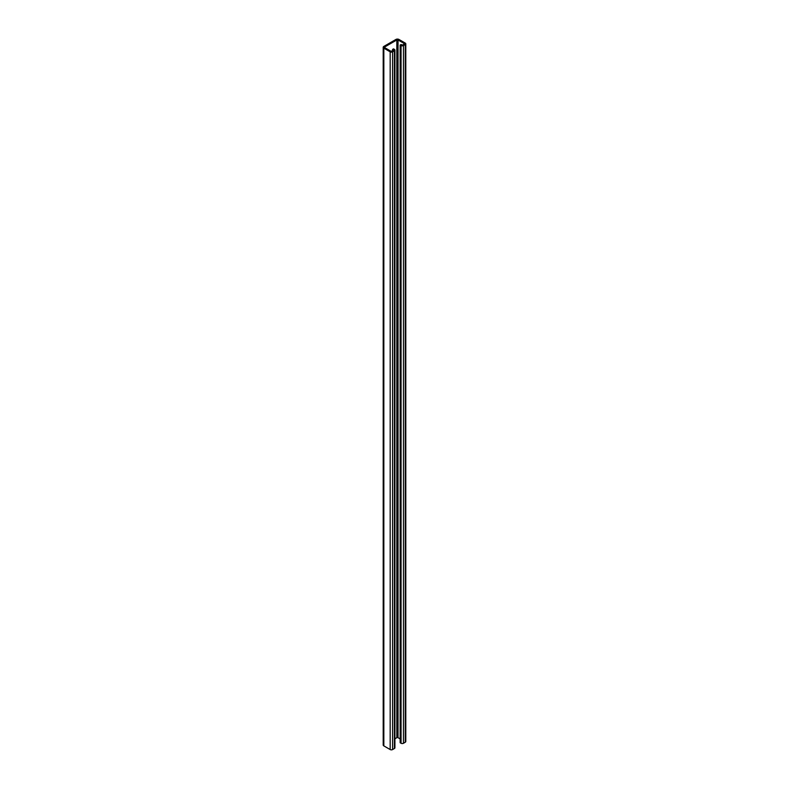 <?xml version="1.0" encoding="UTF-8"?>
<svg xmlns="http://www.w3.org/2000/svg" width="789" height="789" viewBox="0 0 789 789"><rect width="100%" height="100%" fill="white"/><g stroke="black" fill="none" stroke-linecap="round" stroke-linejoin="round"><path stroke-width="1.18" d="M392.597 50.792L392.597 49.391L393.504 48.869L394.411 49.391A1.706 0.986 180 0 1 394.914 50.092A1.706 0.986 180 0 1 394.411 50.792L392.597 51.837A1.706 0.986 180 0 1 390.18 51.837L383.839 48.168A2.14 1.233 180 0 1 383.207 47.301A2.14 1.233 180 0 1 383.839 46.423L395.92 39.45A2.14 1.233 180 0 1 398.948 39.45L405.29 43.109A1.706 0.986 180 0 1 405.793 43.809A1.706 0.986 180 0 1 405.29 44.509L403.475 45.555A1.706 0.986 180 0 1 401.059 45.555L400.151 45.032L401.059 44.509L402.568 45.032L404.382 43.987M405.793 43.809L405.793 741.522A1.706 0.986 180 0 1 405.29 742.222L403.475 743.268A1.706 0.986 180 0 1 401.059 743.268L400.151 742.745L400.151 45.032M394.914 738.8L396.828 737.685A0.858 0.493 180 0 1 398.041 737.685L400.151 738.908M392.597 49.391L393.504 50.269L391.088 51.315L384.746 47.646A0.858 0.493 180 0 1 384.746 46.946L396.828 39.973A0.858 0.493 180 0 1 398.041 39.973L404.382 43.632M394.914 50.092L394.914 747.804A1.706 0.986 180 0 1 394.411 748.505L392.597 749.55A1.706 0.986 180 0 1 390.18 749.55L383.839 745.891A2.14 1.233 180 0 1 383.207 745.013L383.207 47.301M401.059 45.555L401.059 743.268M403.475 45.555L403.475 743.268M405.29 44.509L405.29 742.222M383.839 48.168L383.839 745.891M390.18 51.837L390.18 749.55M392.597 51.837L392.597 749.55M394.411 50.792L394.411 748.505M384.746 46.946L384.746 47.646M396.828 39.973L396.828 737.685M398.041 39.973L398.041 737.685"/></g></svg>

